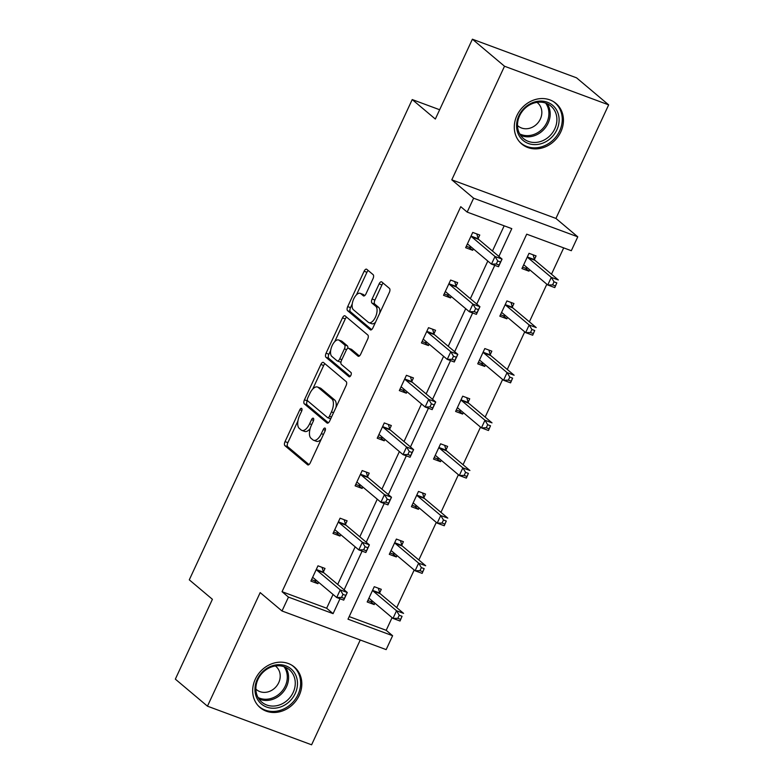<?xml version="1.0" encoding="UTF-8"?>
<svg xmlns="http://www.w3.org/2000/svg" width="784" height="784" viewBox="0 0 784 784"><rect width="100%" height="100%" fill="white"/><g stroke="black" fill="none" stroke-linecap="round" stroke-linejoin="round"><path stroke-width="1.18" d="M301.673 408.425A2.342 1.098 -69.7 0 0 301.517 408.327A2.342 1.098 -69.7 0 0 299.821 409.777L285.033 441.617A3.342 1.578 -69.7 0 0 284.906 445.675L307.602 464.785A3.342 1.578 -69.7 0 0 307.828 464.922A3.342 1.578 -69.7 0 0 310.258 462.854L325.037 431.014A2.342 1.098 -69.7 0 0 325.125 428.172A2.342 1.098 -69.7 0 0 324.968 428.074A2.342 1.098 -69.7 0 0 323.273 429.524L321.352 433.64A10.692 5.037 -69.7 0 1 313.61 440.265A10.692 5.037 -69.7 0 1 312.875 439.834L310.983 438.246A10.692 5.037 -69.7 0 1 311.395 425.261L313.306 421.135A2.342 1.098 -69.7 0 0 313.404 418.293A2.342 1.098 -69.7 0 0 313.237 418.205A2.342 1.098 -69.7 0 0 311.542 419.646L309.631 423.772A10.692 5.037 -69.7 0 1 301.879 430.396A10.692 5.037 -69.7 0 1 301.144 429.965L299.253 428.368A10.692 5.037 -69.7 0 1 299.674 415.383L301.585 411.267A2.342 1.098 -69.7 0 0 301.673 408.425M560.825 131.849A26.548 23.089 -49.9 0 1 521.772 144.021A26.548 23.089 -49.9 0 1 516.911 115.571A26.548 23.089 -49.9 0 1 555.964 103.41A26.548 23.089 -49.9 0 1 560.825 131.849M299.204 695.467A26.548 23.089 -49.9 0 1 260.151 707.629A26.548 23.089 -49.9 0 1 255.29 679.189A26.548 23.089 -49.9 0 1 294.343 667.017A26.548 23.089 -49.9 0 1 299.204 695.467M608.658 104.86L504.514 66.238L451.79 179.82L555.934 218.432L608.658 104.86L576.544 77.822L472.399 39.2L435.336 119.041L412.217 99.568L189.287 579.837L212.405 599.299L175.342 679.14L207.456 706.178L311.601 744.8L360.248 639.999M472.399 39.2L504.514 66.238M373.008 278.732A3.342 1.578 -69.7 0 0 373.145 274.674L366.775 269.314A3.342 1.578 -69.7 0 0 366.54 269.177A3.342 1.578 -69.7 0 0 364.119 271.244L347.704 306.613A3.342 1.578 -69.7 0 0 347.577 310.67L370.273 329.78A3.342 1.578 -69.7 0 0 370.499 329.917A3.342 1.578 -69.7 0 0 372.919 327.839L389.334 292.481A3.342 1.578 -69.7 0 0 389.472 288.424L381.779 281.946A3.342 1.578 -69.7 0 0 381.543 281.809A3.342 1.578 -69.7 0 0 379.123 283.877L372.096 299.018A3.342 1.578 -69.7 0 0 371.969 303.075L375.781 306.289A8.938 4.204 -69.7 0 1 375.732 316.462A8.938 4.204 -69.7 0 1 368.96 322.675A8.938 4.204 -69.7 0 1 368.343 322.322L353.398 309.739A8.938 4.204 -69.7 0 1 353.447 299.557A8.938 4.204 -69.7 0 1 360.228 293.343A8.938 4.204 -69.7 0 1 360.846 293.706L363.335 295.803A3.342 1.578 -69.7 0 0 363.56 295.931A3.342 1.578 -69.7 0 0 365.981 293.863L373.008 278.732M349.194 616.596L386.189 630.307L392.608 635.716L386.159 649.613L282.015 610.991L260.18 592.606L207.456 706.178M282.015 610.991L288.463 597.104L333.082 613.647L339.991 598.751M498.889 256.437L511.795 228.644L467.176 212.101L460.757 206.692L282.044 591.695L288.463 597.104M467.176 212.101L473.624 198.205L577.769 236.827L571.32 250.713L526.711 234.171L347.998 619.174L392.608 635.716M451.79 179.82L473.624 198.205M323.508 362.512A3.342 1.578 -69.7 0 0 323.282 362.375A3.342 1.578 -69.7 0 0 320.862 364.452L304.447 399.811A3.342 1.578 -69.7 0 0 304.31 403.868L327.006 422.978A3.342 1.578 -69.7 0 0 327.242 423.115A3.342 1.578 -69.7 0 0 329.662 421.047L346.077 385.679A3.342 1.578 -69.7 0 0 346.205 381.622L323.508 362.512M326.075 353.212L342.49 317.843A3.342 1.578 -69.7 0 1 344.911 315.776A3.342 1.578 -69.7 0 1 345.146 315.913L367.833 335.023A3.342 1.578 -69.7 0 1 367.706 339.08L360.679 354.211A3.342 1.578 -69.7 0 1 358.259 356.289A3.342 1.578 -69.7 0 1 358.033 356.152L348.821 348.4A3.342 1.578 -69.7 0 0 348.596 348.263A3.342 1.578 -69.7 0 0 346.175 350.34L341.51 360.375A3.342 1.578 -69.7 0 0 341.383 364.433L350.967 372.498A2.342 1.098 -69.7 0 1 350.958 375.164A2.342 1.098 -69.7 0 1 349.184 376.79A2.342 1.098 -69.7 0 1 349.017 376.702L325.948 357.269A3.342 1.578 -69.7 0 1 326.075 353.212L328.888 354.25L330.701 350.36M439.648 109.74L412.217 99.568M512.364 306.946L513.951 303.535L506.915 300.929L499.829 316.187L506.866 318.804L503.299 315.795L505.455 315.619M507.532 317.363L506.866 318.804M468.146 402.212L469.734 398.791L462.697 396.185L455.612 411.453L462.648 414.06L459.081 411.051L461.237 410.885M463.315 412.629L462.648 414.06M423.928 497.468L425.516 494.047L418.48 491.441L411.394 506.709L418.431 509.316L414.863 506.307L417.019 506.141M419.097 507.885L418.431 509.316M379.711 592.724L381.298 589.313L374.262 586.697L367.177 601.965L374.213 604.572L370.646 601.573L372.802 601.397M374.879 603.141L374.213 604.572M386.189 630.307L392.078 617.625M396.724 607.61L414.187 569.997M418.832 559.982L436.296 522.369M440.941 512.344L458.405 474.732M463.05 464.716L480.514 427.104M485.159 417.088L502.622 379.476M507.268 369.46L524.731 331.848M529.376 321.832L546.84 284.22M551.485 274.204L563.696 247.891M401.82 545.096L403.407 541.685L396.371 539.069L389.285 554.337L396.322 556.944L392.755 553.945L394.911 553.769M396.988 555.513L396.322 556.944M446.037 449.84L447.625 446.419L440.588 443.813L433.503 459.081L440.539 461.688L436.972 458.679L439.128 458.513M441.206 460.257L440.539 461.688M490.255 354.584L491.842 351.163L484.806 348.557L477.721 363.825L484.757 366.432L481.19 363.423L483.346 363.247M485.423 365.001L484.757 366.432M534.472 259.318L536.06 255.907L529.024 253.301L521.938 268.559L528.975 271.176L525.407 268.167L527.563 267.991M529.641 269.735L528.975 271.176M555.934 218.432L577.769 236.827M344.127 589.842L362.1 551.113M366.236 542.214L384.209 503.485M388.345 494.586L406.318 455.857M410.453 446.958L428.427 408.229M432.562 399.33L450.535 360.601M454.671 351.702L472.644 312.973M476.78 304.065L494.753 265.345M282.044 591.695L326.654 608.237L333.053 594.458M337.698 584.433L355.162 546.82M359.807 536.805L377.271 499.192M381.916 489.177L399.379 451.564M404.025 441.549L421.488 403.936M426.133 393.921L443.597 356.308M448.242 346.293L465.706 308.68M470.351 298.665L487.815 261.052M492.46 251.027L504.171 225.812M326.654 608.237L333.082 613.647M473.35 248.861L472.683 250.302L465.647 247.685L472.732 232.427L479.769 235.033L478.181 238.444M451.241 296.489L450.575 297.93L443.538 295.313L450.624 280.055L457.66 282.661L456.072 286.072M429.132 344.127L428.466 345.558L421.429 342.951L428.515 327.683L435.551 330.289L433.964 333.71M407.023 391.755L406.357 393.186L399.321 390.579L406.406 375.311L413.442 377.917L411.855 381.338M384.915 439.383L384.248 440.814L377.212 438.207L384.297 422.939L391.334 425.545L389.746 428.966M362.806 487.011L362.139 488.442L355.103 485.835L362.188 470.567L369.225 473.173L367.637 476.594M340.697 534.639L340.031 536.07L332.994 533.463L340.08 518.195L347.116 520.811L345.528 524.222M318.588 582.267L317.922 583.698L310.885 581.091L317.971 565.823L325.007 568.439L323.42 571.85M317.922 583.698L314.345 580.699L311.552 579.66M340.031 536.07L336.454 533.071L333.661 532.032M362.139 488.442L358.562 485.433L355.769 484.394M384.248 440.814L380.671 437.805L377.878 436.766M406.357 393.186L402.78 390.177L399.987 389.138M428.466 345.558L424.889 342.549L422.096 341.51M450.575 297.93L446.998 294.921L444.205 293.882M472.683 250.302L469.106 247.293L466.313 246.254M301.879 430.396L304.692 431.435A10.692 5.037 -69.7 0 0 310.16 428.583M313.61 440.265L316.422 441.314A10.692 5.037 -69.7 0 0 321.215 439.236M297.93 420.949L287.855 442.666A3.342 1.578 -69.7 0 0 287.718 446.723L308.965 464.608M307.416 400.506L307.259 400.859A3.342 1.578 -69.7 0 0 307.132 404.916L328.369 422.801M324.958 363.737A3.342 1.578 -69.7 0 0 323.674 365.491L312.708 389.109M307.74 397.998A2.342 1.098 -69.7 0 0 307.651 400.84L327.565 417.617A2.342 1.098 -69.7 0 0 327.732 417.715A2.342 1.098 -69.7 0 0 329.427 416.265L331.446 411.914A10.692 5.037 -69.7 0 0 331.857 398.929L318.245 387.463A10.692 5.037 -69.7 0 0 317.51 387.031A10.692 5.037 -69.7 0 0 309.758 393.656L307.74 397.998M336.003 407.396A10.692 5.037 -69.7 0 0 334.67 399.977L331.857 398.929M317.51 387.031L320.323 388.08A10.692 5.037 -69.7 0 1 321.058 388.511L334.67 399.977M334.748 341.628L345.303 318.892L342.49 317.843M346.587 317.138A3.342 1.578 -69.7 0 0 345.303 318.892M359.395 355.975L351.644 349.448A3.342 1.578 -69.7 0 0 351.408 349.311A3.342 1.578 -69.7 0 0 351.144 349.262M350.203 376.369L328.761 358.317L325.948 357.269M339.276 340.354A8.938 4.204 -69.7 0 0 338.659 340.001A8.938 4.204 -69.7 0 0 331.877 346.214A8.938 4.204 -69.7 0 0 331.828 356.387L337.1 360.826A3.342 1.578 -69.7 0 0 337.326 360.963A3.342 1.578 -69.7 0 0 339.746 358.886L344.411 348.851A3.342 1.578 -69.7 0 0 344.539 344.793L339.276 340.354L342.089 341.403A8.938 4.204 -69.7 0 0 341.471 341.04L338.659 340.001M339.913 361.865A3.342 1.578 -69.7 0 0 340.138 362.002A3.342 1.578 -69.7 0 0 341.02 361.865M347.724 348.4A3.342 1.578 -69.7 0 0 347.351 345.832L344.539 344.793M342.089 341.403L347.351 345.832M328.888 354.25A3.342 1.578 -69.7 0 0 328.761 358.317M360.228 293.343L363.041 294.382A8.938 4.204 -69.7 0 1 363.658 294.745L364.697 295.627M368.96 322.675L371.773 323.723A8.938 4.204 -69.7 0 0 375.516 322.263M379.77 313.09A8.938 4.204 -69.7 0 0 378.603 307.328L375.781 306.289M383.229 283.161A3.342 1.578 -69.7 0 0 381.935 284.925L374.919 300.056A3.342 1.578 -69.7 0 0 374.781 304.114L378.603 307.328M352.222 303.976L350.517 307.651A3.342 1.578 -69.7 0 0 350.389 311.709L371.636 329.603M368.225 270.529A3.342 1.578 -69.7 0 0 366.932 272.293L356.485 294.804M367.843 600.534L370.646 601.573M368.764 598.555L369.029 598.535A3.401 1.607 110.3 0 1 369.382 598.574A3.401 1.607 110.3 0 1 369.617 598.711L392.99 618.4L396.537 610.765L403.574 613.372L380.191 593.694A3.401 1.607 110.3 0 1 379.819 593.067L378.319 588.206M402.065 616.293L400.026 621.006L392.99 618.4L397.841 618.302L400.653 619.34L402.065 616.293L399.252 615.244L397.841 618.302M399.252 615.244L396.537 610.765L373.155 591.077A3.401 1.607 110.3 0 1 372.782 590.46L372.674 590.117M400.653 619.34L400.026 621.006M322.018 567.332L323.527 572.193A3.401 1.607 -69.7 0 0 323.9 572.82L347.283 592.498L343.735 600.132L336.699 597.526L313.326 577.837A3.401 1.607 -69.7 0 0 313.09 577.7A3.401 1.607 -69.7 0 0 312.738 577.661L312.463 577.681M341.54 597.428L336.699 597.526L340.246 589.891L347.283 592.498L345.773 595.419L342.961 594.37L341.54 597.428L344.362 598.466L345.773 595.419M316.383 569.243L316.491 569.586A3.401 1.607 -69.7 0 0 316.863 570.203L340.246 589.891L342.961 594.37M316.511 580.523L314.345 580.699M343.735 600.132L344.362 598.466M389.952 552.906L392.755 553.945M390.873 550.927L391.138 550.897A3.401 1.607 110.3 0 1 391.49 550.946A3.401 1.607 110.3 0 1 391.726 551.083L415.099 570.772L418.646 563.137L425.683 565.744L402.3 546.056A3.401 1.607 110.3 0 1 401.927 545.439L400.428 540.578M424.173 568.655L422.135 573.378L415.099 570.772L419.95 570.664L422.762 571.712L424.173 568.655L421.361 567.616L419.95 570.664M421.361 567.616L418.646 563.137L395.263 543.449A3.401 1.607 110.3 0 1 394.891 542.822L394.783 542.489M422.762 571.712L422.135 573.378M412.061 505.268L414.863 506.307M412.982 503.289L413.246 503.269A3.401 1.607 110.3 0 1 413.599 503.318A3.401 1.607 110.3 0 1 413.834 503.455L437.207 523.144L440.755 515.509L447.791 518.116L424.409 498.428A3.401 1.607 110.3 0 1 424.036 497.811L422.537 492.95M446.282 521.027L444.244 525.75L437.207 523.144L442.058 523.036L444.871 524.084L446.282 521.027L443.47 519.988L442.058 523.036M443.47 519.988L440.755 515.509L417.372 495.821A3.401 1.607 110.3 0 1 417 495.194L416.892 494.861M444.871 524.084L444.244 525.75M344.127 519.704L345.636 524.565A3.401 1.607 -69.7 0 0 346.009 525.182L369.391 544.87L365.844 552.504L358.807 549.898L335.434 530.209A3.401 1.607 -69.7 0 0 335.199 530.072A3.401 1.607 -69.7 0 0 334.846 530.023L334.572 530.053M363.649 549.79L358.807 549.898L362.355 542.263L369.391 544.87L367.882 547.781L365.07 546.742L363.649 549.79L366.471 550.838L367.882 547.781M338.492 521.615L338.6 521.948A3.401 1.607 -69.7 0 0 338.972 522.575L362.355 542.263L365.07 546.742M338.619 532.895L336.454 533.071M365.844 552.504L366.471 550.838M366.236 472.076L367.745 476.937A3.401 1.607 -69.7 0 0 368.117 477.554L391.5 497.242L387.953 504.876L380.916 502.27L357.543 482.581A3.401 1.607 -69.7 0 0 357.308 482.444A3.401 1.607 -69.7 0 0 356.955 482.395L356.681 482.415M385.757 502.162L380.916 502.27L384.464 494.635L391.5 497.242L389.991 500.153L387.178 499.114L385.757 502.162L388.58 503.21L389.991 500.153M360.601 473.987L360.709 474.32A3.401 1.607 -69.7 0 0 361.081 474.947L384.464 494.635L387.178 499.114M360.728 485.267L358.562 485.433M387.953 504.876L388.58 503.21M277.438 707.834A22.971 19.982 -49.9 0 1 254.986 690.665A22.971 19.982 -49.9 0 1 275.008 665.087A22.971 19.982 -49.9 0 1 297.459 682.256A22.971 19.982 -49.9 0 1 277.438 707.834M274.449 666.135A21.266 18.502 130.1 0 0 257.113 681.541A21.266 18.502 130.1 0 0 261.876 702.19A21.266 18.502 130.1 0 0 276.703 705.708A21.266 18.502 130.1 0 0 294.039 690.302A21.266 18.502 130.1 0 0 289.276 669.654A21.266 18.502 130.1 0 0 274.449 666.135M255.888 689.107A15.141 13.171 130.1 0 0 256.446 689.606A15.141 13.171 130.1 0 0 267.001 692.115A15.141 13.171 130.1 0 0 279.339 681.139A15.141 13.171 130.1 0 0 275.948 666.439A15.141 13.171 130.1 0 0 275.36 665.979M257.858 705.365A26.372 22.942 130.1 0 0 259.23 706.639A26.372 22.942 130.1 0 0 277.614 711A26.372 22.942 130.1 0 0 299.106 691.89A26.372 22.942 130.1 0 0 293.206 666.282A26.372 22.942 130.1 0 0 291.726 665.155M539.059 144.217A22.971 19.982 -49.9 0 1 516.607 127.047A22.971 19.982 -49.9 0 1 536.628 101.479A22.971 19.982 -49.9 0 1 559.08 118.649A22.971 19.982 -49.9 0 1 539.059 144.217M536.07 102.518A21.266 18.502 130.1 0 0 518.734 117.923A21.266 18.502 130.1 0 0 523.496 138.572A21.266 18.502 130.1 0 0 538.324 142.09A21.266 18.502 130.1 0 0 555.66 126.685A21.266 18.502 130.1 0 0 550.897 106.036A21.266 18.502 130.1 0 0 536.07 102.518M517.509 125.489A15.141 13.171 130.1 0 0 518.067 125.999A15.141 13.171 130.1 0 0 528.622 128.498A15.141 13.171 130.1 0 0 540.96 117.531A15.141 13.171 130.1 0 0 537.579 102.831A15.141 13.171 130.1 0 0 536.981 102.361M519.478 141.757A26.372 22.942 130.1 0 0 520.85 143.021A26.372 22.942 130.1 0 0 539.235 147.382A26.372 22.942 130.1 0 0 560.727 128.282A26.372 22.942 130.1 0 0 554.827 102.675A26.372 22.942 130.1 0 0 553.347 101.538M434.169 457.64L436.972 458.679M435.091 455.661L435.355 455.641A3.401 1.607 110.3 0 1 435.708 455.69A3.401 1.607 110.3 0 1 435.943 455.827L459.316 475.506L462.864 467.881L469.9 470.488L446.517 450.8A3.401 1.607 110.3 0 1 446.145 450.173L444.646 445.312M468.391 473.399L466.353 478.122L459.316 475.506L464.167 475.408L466.98 476.456L468.391 473.399L465.578 472.36L464.167 475.408M465.578 472.36L462.864 467.881L439.481 448.193A3.401 1.607 110.3 0 1 439.109 447.566L439.001 447.233M466.98 476.456L466.353 478.122M388.345 424.438L389.854 429.299A3.401 1.607 -69.7 0 0 390.226 429.926L413.609 449.614L410.061 457.248L403.025 454.632L379.652 434.953A3.401 1.607 -69.7 0 0 379.417 434.816A3.401 1.607 -69.7 0 0 379.064 434.767L378.79 434.787M407.866 454.534L403.025 454.632L406.573 447.007L413.609 449.614L412.1 452.525L409.287 451.486L407.866 454.534L410.689 455.582L412.1 452.525M382.71 426.359L382.817 426.692A3.401 1.607 -69.7 0 0 383.19 427.319L406.573 447.007L409.287 451.486M382.837 437.639L380.671 437.805M410.061 457.248L410.689 455.582M456.278 410.012L459.081 411.051M457.199 408.033L457.464 408.013A3.401 1.607 110.3 0 1 457.817 408.062A3.401 1.607 110.3 0 1 458.052 408.199L481.425 427.878L484.973 420.244L492.009 422.86L468.626 403.172A3.401 1.607 110.3 0 1 468.254 402.545L466.754 397.684M490.5 425.771L488.461 430.494L481.425 427.878L486.276 427.78L489.089 428.828L490.5 425.771L487.687 424.722L486.276 427.78M487.687 424.722L484.973 420.244L461.59 400.565A3.401 1.607 110.3 0 1 461.217 399.938L461.11 399.595M489.089 428.828L488.461 430.494M410.453 376.81L411.963 381.671A3.401 1.607 -69.7 0 0 412.335 382.298L435.718 401.986L432.17 409.62L425.134 407.004L401.761 387.325A3.401 1.607 -69.7 0 0 401.526 387.188A3.401 1.607 -69.7 0 0 401.173 387.139L400.898 387.159M429.975 406.906L425.134 407.004L428.681 399.37L435.718 401.986L434.209 404.897L431.396 403.848L429.975 406.906L432.797 407.954L434.209 404.897M404.818 378.721L404.926 379.064A3.401 1.607 -69.7 0 0 405.299 379.691L428.681 399.37L431.396 403.848M404.946 390.011L402.78 390.177M432.17 409.62L432.797 407.954M478.387 362.384L481.19 363.423M479.308 360.405L479.573 360.385A3.401 1.607 110.3 0 1 479.926 360.424A3.401 1.607 110.3 0 1 480.161 360.571L503.534 380.25L507.081 372.616L514.118 375.232L490.735 355.544A3.401 1.607 110.3 0 1 490.363 354.917L488.863 350.056M512.609 378.143L510.57 382.857L503.534 380.25L508.385 380.152L511.197 381.191L512.609 378.143L509.796 377.094L508.385 380.152M509.796 377.094L507.081 372.616L483.699 352.937A3.401 1.607 110.3 0 1 483.326 352.31L483.218 351.967M511.197 381.191L510.57 382.857M432.562 329.182L434.071 334.043A3.401 1.607 -69.7 0 0 434.444 334.67L457.827 354.358L454.279 361.983L447.243 359.376L423.87 339.697A3.401 1.607 -69.7 0 0 423.634 339.55A3.401 1.607 -69.7 0 0 423.282 339.511L423.007 339.531M452.084 359.278L447.243 359.376L450.79 351.742L457.827 354.358L456.317 357.269L453.505 356.22L452.084 359.278L454.906 360.317L456.317 357.269M426.927 331.093L427.035 331.436A3.401 1.607 -69.7 0 0 427.407 332.063L450.79 351.742L453.505 356.22M427.055 342.373L424.889 342.549M454.279 361.983L454.906 360.317M500.496 314.756L503.299 315.795M501.417 312.777L501.682 312.757A3.401 1.607 110.3 0 1 502.034 312.796A3.401 1.607 110.3 0 1 502.27 312.934L525.643 332.622L529.19 324.988L536.227 327.594L512.844 307.916A3.401 1.607 110.3 0 1 512.471 307.289L510.972 302.428M534.717 330.515L532.679 335.229L525.643 332.622L530.494 332.524L533.306 333.563L534.717 330.515L531.905 329.466L530.494 332.524M531.905 329.466L529.19 324.988L505.807 305.299A3.401 1.607 110.3 0 1 505.435 304.682L505.327 304.339M533.306 333.563L532.679 335.229M454.671 281.554L456.18 286.415A3.401 1.607 -69.7 0 0 456.553 287.042L479.935 306.72L476.388 314.355L469.351 311.748L445.978 292.06A3.401 1.607 -69.7 0 0 445.743 291.922A3.401 1.607 -69.7 0 0 445.39 291.883L445.116 291.903M474.193 311.65L469.351 311.748L472.899 304.114L479.935 306.72L478.426 309.641L475.614 308.592L474.193 311.65L477.015 312.689L478.426 309.641M449.036 283.465L449.144 283.808A3.401 1.607 -69.7 0 0 449.516 284.425L472.899 304.114L475.614 308.592M449.163 294.745L446.998 294.921M476.388 314.355L477.015 312.689M522.605 267.128L525.407 268.167M523.526 265.149L523.79 265.129A3.401 1.607 110.3 0 1 524.143 265.168A3.401 1.607 110.3 0 1 524.378 265.306L547.751 284.994L551.299 277.36L558.335 279.966L534.953 260.288A3.401 1.607 110.3 0 1 534.58 259.661L533.081 254.8M556.826 282.887L554.788 287.601L547.751 284.994L552.602 284.896L555.415 285.935L556.826 282.887L554.014 281.838L552.602 284.896M554.014 281.838L551.299 277.36L527.916 257.671A3.401 1.607 110.3 0 1 527.544 257.054L527.436 256.711M555.415 285.935L554.788 287.601M476.78 233.926L478.289 238.787A3.401 1.607 -69.7 0 0 478.661 239.414L502.044 259.092L498.497 266.727L491.46 264.12L468.087 244.432A3.401 1.607 -69.7 0 0 467.852 244.294A3.401 1.607 -69.7 0 0 467.499 244.255L467.225 244.275M496.301 264.022L491.46 264.12L495.008 256.486L502.044 259.092L500.535 262.013L497.722 260.964L496.301 264.022L499.124 265.061L500.535 262.013M471.145 235.837L471.253 236.18A3.401 1.607 -69.7 0 0 471.625 236.797L495.008 256.486L497.722 260.964M471.272 247.117L469.106 247.293M498.497 266.727L499.124 265.061M301.85 410.532L299.821 409.777M325.301 430.279L323.273 429.524M313.58 420.41L311.542 419.646M311.728 424.546L309.631 423.772M323.449 434.424L321.352 433.64M308.092 464.971L307.602 464.785M287.718 446.723L284.906 445.675M287.855 442.666L285.033 441.617M327.496 423.164L327.006 422.978M307.132 404.916L304.31 403.868M307.259 400.859L304.447 399.811M323.674 365.491L320.862 364.452M331.524 417.039L329.427 416.265M333.533 412.698L331.446 411.914M321.058 388.511L318.245 387.463M358.523 356.338L358.033 356.152M351.644 349.448L348.821 348.4M341.844 359.67L339.746 358.886M346.548 349.644L344.411 348.851M363.825 295.98L363.335 295.803M363.658 294.745L360.846 293.706M374.781 304.114L371.969 303.075M374.919 300.056L372.096 299.018M381.935 284.925L379.123 283.877M370.763 329.956L370.273 329.78M350.389 311.709L347.577 310.67M350.517 307.651L347.704 306.613M366.932 272.293L364.119 271.244M369.685 598.77L369.029 598.535M380.191 593.694L373.155 591.077M379.819 593.067L372.782 590.46M316.491 569.586L323.527 572.193M316.863 570.203L323.9 572.82M312.738 577.661L313.394 577.896M391.794 551.142L391.138 550.897M402.3 546.056L395.263 543.449M401.927 545.439L394.891 542.822M413.903 503.514L413.246 503.269M424.409 498.428L417.372 495.821M424.036 497.811L417 495.194M338.6 521.948L345.636 524.565M338.972 522.575L346.009 525.182M334.846 530.023L335.503 530.268M360.709 474.32L367.745 476.937M361.081 474.947L368.117 477.554M356.955 482.395L357.612 482.64M285.543 667.292A21.266 18.502 -49.9 0 1 270.01 700.073A21.266 18.502 -49.9 0 1 258.916 698.916M258.054 697.505A20.57 17.895 130.1 0 0 269.333 698.887A20.57 17.895 130.1 0 0 285.327 685.912A20.57 17.895 130.1 0 0 284.004 666.684M547.163 103.684A21.266 18.502 -49.9 0 1 531.63 136.455A21.266 18.502 -49.9 0 1 520.537 135.299M519.674 133.888A20.57 17.895 130.1 0 0 530.954 135.279A20.57 17.895 130.1 0 0 546.948 122.294A20.57 17.895 130.1 0 0 545.625 103.076M436.012 455.886L435.355 455.641M446.517 450.8L439.481 448.193M446.145 450.173L439.109 447.566M382.817 426.692L389.854 429.299M383.19 427.319L390.226 429.926M379.064 434.767L379.721 435.012M458.121 408.258L457.464 408.013M468.626 403.172L461.59 400.565M468.254 402.545L461.217 399.938M404.926 379.064L411.963 381.671M405.299 379.691L412.335 382.298M401.173 387.139L401.829 387.384M480.229 360.62L479.573 360.385M490.735 355.544L483.699 352.937M490.363 354.917L483.326 352.31M427.035 331.436L434.071 334.043M427.407 332.063L434.444 334.67M423.282 339.511L423.938 339.746M502.338 312.992L501.682 312.757M512.844 307.916L505.807 305.299M512.471 307.289L505.435 304.682M449.144 283.808L456.18 286.415M449.516 284.425L456.553 287.042M445.39 291.883L446.047 292.118M524.447 265.364L523.79 265.129M534.953 260.288L527.916 257.671M534.58 259.661L527.544 257.054M471.253 236.18L478.289 238.787M471.625 236.797L478.661 239.414M467.499 244.255L468.156 244.49M330.544 418.754L327.732 417.715M351.408 349.311L348.596 348.263M340.138 362.002L337.326 360.963M293.206 666.282L292.236 665.469M259.23 706.639L258.259 705.825M554.827 102.675L553.857 101.861M520.85 143.021L519.88 142.208"/></g></svg>
